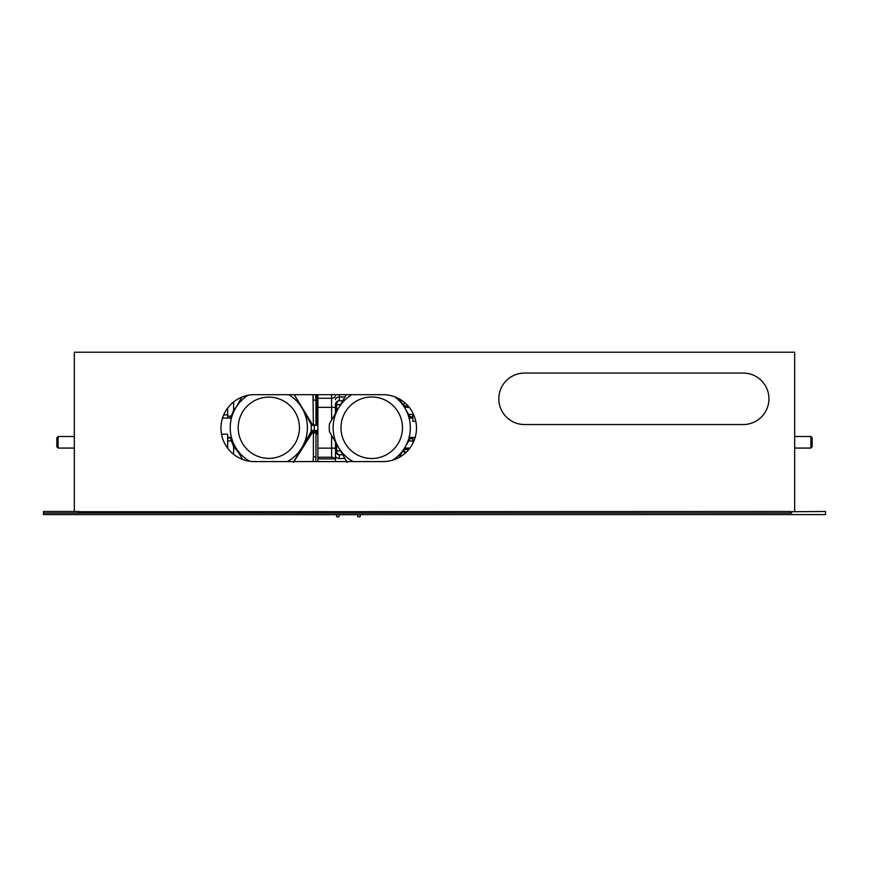 <?xml version="1.0" encoding="UTF-8"?>
<svg xmlns="http://www.w3.org/2000/svg" width="869" height="869" viewBox="0 0 869 869"><rect width="100%" height="100%" fill="white"/><g stroke="black" fill="none" stroke-linecap="round" stroke-linejoin="round"><path stroke-width="1.3" d="M768.946 398.806A25.722 25.722 0 0 1 743.223 424.528A25.722 25.722 0 0 0 768.946 398.806A25.722 25.722 0 0 0 743.223 373.073A25.722 25.722 0 0 1 768.946 398.806M416.49 428.135A33.446 33.446 0 0 1 383.044 461.58L254.411 461.58A33.446 33.446 0 0 1 220.965 428.135A33.446 33.446 0 0 1 254.411 394.689L383.044 394.689A33.446 33.446 0 0 1 416.49 428.135M410.722 437.389L399.132 457.452A33.446 33.446 0 0 0 406.334 452.141L404.052 452.184L404.052 448.936M404.052 406.562L404.052 403.335L405.497 403.335A33.446 33.446 0 0 0 399.794 399.186L403.031 404.791L404.052 404.335M790.301 511.483L78.699 511.743A1.282 1.282 0 0 1 77.406 513.036L43.45 513.036L43.45 514.578L825.55 514.578L825.55 511.483L790.301 511.743A1.282 1.282 0 0 0 791.594 513.036L43.45 513.036L43.45 511.483L78.699 511.483M794.679 511.483L794.679 352.238L74.321 352.238L74.321 511.483M743.223 424.528L524.539 424.528A25.722 25.722 0 0 1 498.817 398.806A25.722 25.722 0 0 1 524.539 373.073L743.223 373.073M58.114 448.013L58.114 436.553M56.833 446.742L56.833 437.824M810.886 436.499L810.886 448.067L812.167 446.785L812.167 437.78L810.886 436.499L794.679 436.499M347.144 462.362L329.46 431.73A42.451 42.451 0 0 1 329.46 423.768L346.253 394.689M399.794 399.186L410.722 418.098M371.726 458.495A30.741 30.741 0 0 0 402.466 427.744A30.741 30.741 0 0 0 371.726 397.003A30.741 30.741 0 0 0 340.985 427.744A30.741 30.741 0 0 0 371.726 458.495M392.658 460.168A38.594 38.594 0 0 0 394.819 396.829M410.32 427.744C408.995 415.295 408.995 415.295 410.32 427.744L410.277 429.536M409.462 435.803L409.093 437.389L415.186 437.389M242.527 459.397L229.829 437.389M294.287 394.689L311.08 423.768A42.451 42.451 0 0 1 311.08 431.73L293.396 462.362M268.814 397.133A30.611 30.611 0 0 0 238.204 427.744A30.611 30.611 0 0 0 268.814 458.365A30.611 30.611 0 0 0 299.436 427.744A30.611 30.611 0 0 0 268.814 397.133M247.882 395.33A38.594 38.594 0 0 0 249.642 461.233M230.231 427.744C231.556 440.192 231.556 440.192 230.231 427.744L230.274 425.951M231.078 419.694L231.458 418.098L222.507 418.098M221.519 434.174L227.656 434.174L227.656 448.198M227.656 418.098L227.656 408.061M223.702 414.882L227.656 414.882M287.389 461.58A38.594 38.594 0 0 0 288.725 394.689M229.829 418.098L241.951 397.09M415.784 421.313L412.894 421.313L412.894 413.036M412.894 437.389L412.894 443.233M414.078 440.605L412.894 440.605M351.815 394.689A38.594 38.594 0 0 0 353.162 461.58M405.53 403.368L404.052 403.335L405.573 403.412M409.234 407.322L404.443 407.224L409.342 407.463M409.94 416.762L412.894 416.838M227.656 439.062A12.861 9.092 -90 0 0 229.025 437.389M299.935 451.022L311.732 432.404L310.863 431.741M311.124 424.191L301.999 408.028M234.836 446.069A15.436 3.813 -28.7 0 0 233.631 446.655L231.36 440.746M232.023 414.296L233.631 410.407L236.238 407.007M295.243 396.34L312.101 424.061L313.459 424.463M315.577 394.689L315.958 400.174L313.383 400.174L312.981 394.689L313.383 424.029L314.676 425.31A1.282 1.282 0 0 1 313.383 424.029A1.282 1.282 0 0 0 314.676 425.31M314.676 431.741A1.282 1.282 0 0 0 313.383 433.034L313.383 456.888L315.958 456.888L315.686 461.58M313.09 461.58L313.383 456.888M317.891 394.689L317.891 430.459L316.609 433.034L312.101 432.99L293.961 461.58M312.101 432.99L311.732 432.404M311.069 431.741L316.609 431.741L317.891 430.459L317.891 461.58M227.656 438.009L227.906 437.389M238.606 452.597L233.631 446.655L233.631 454.346M233.631 401.923L233.631 410.407A15.436 3.813 -151.3 0 0 234.13 410.646M312.84 425.31A1.282 1.26 90 0 1 311.58 424.191L312.101 424.061A1.282 1.238 90 0 0 313.34 425.31M311.178 430.459L314.274 430.459L314.274 425.31L311.2 425.31M314.274 425.31L317.891 425.31M313.112 431.741A1.282 1.162 -90 0 0 314.274 430.459L317.891 430.459A1.282 1.282 0 0 1 316.609 431.741A1.282 1.282 0 0 0 317.891 430.459L317.793 430.948M335.456 461.58L335.456 450.902L335.456 458.875L317.891 458.875M344.939 458.528L339.323 458.528L339.323 454.759A3.856 3.856 0 0 1 335.456 450.902A3.856 3.856 0 0 0 339.323 454.759L342.766 454.759L339.323 454.759A3.856 3.856 0 0 1 335.456 450.902L335.456 442.115M335.456 413.383L335.456 404.596A3.856 3.856 0 0 1 339.323 400.728L342.766 400.728M412.894 438.552L410.005 438.628M409.994 447.937L404.487 448.187L409.886 448.089M406.562 451.913L404.052 452.043L406.486 451.989M404.042 451.348L403.064 450.653M408.137 406.019L404.052 405.942M412.894 414.48L408.604 414.437M412.894 416.707L409.896 416.675M412.894 438.682L409.951 438.715M412.894 440.92L408.658 440.963M408.854 449.403L404.052 449.501M404.042 451.38L402.923 450.902M357.659 514.578L357.735 516.762L360.135 516.762L360.211 514.578M336.564 514.578L336.64 516.762L339.04 516.762L339.116 514.578M360.2 514.709L363.785 514.578M357.67 514.709L354.563 514.578M354.563 514.709L339.106 514.709M336.575 514.709L330.339 514.578M330.339 514.709L264.741 514.578M316.609 434.315L316.609 431.741M315.958 431.741L315.958 456.888M315.958 400.174L315.958 425.31M316.609 425.31L316.609 394.689M331.6 420.064L331.6 407.344L317.891 407.344M317.891 448.143L331.6 448.143L331.6 435.423M317.891 398.252L331.6 398.252L331.6 394.689M331.6 458.875L331.6 457.246L317.891 457.246M335.456 407.344L331.6 407.344L331.6 398.252A3.856 2.726 180 0 0 335.456 395.525M335.141 458.875A3.856 2.726 180 0 0 331.6 457.246L331.6 448.143L335.456 448.143M340.529 404.596L336.672 404.596L336.672 411.276M336.672 444.222L336.672 450.902L340.529 450.902M339.323 394.689L339.323 396.97L344.939 396.97M335.456 450.902L336.672 450.902A3.856 2.944 -90 0 0 339.627 454.759M339.627 400.728A3.856 2.944 -90 0 0 336.672 404.596L335.456 404.596M335.456 399.697A3.856 2.726 0 0 1 339.323 396.97L339.323 400.728M339.323 458.528A3.856 2.726 180 0 1 335.456 455.801M74.321 436.499L58.114 436.499L56.833 437.78M56.833 446.785L58.114 448.067L74.321 448.067M794.679 448.067L810.886 448.067M231.458 437.389L227.656 437.389M409.093 418.098L412.894 418.098M231.751 440.724L227.656 441.017M230.882 416.273L227.656 416.034"/></g></svg>
